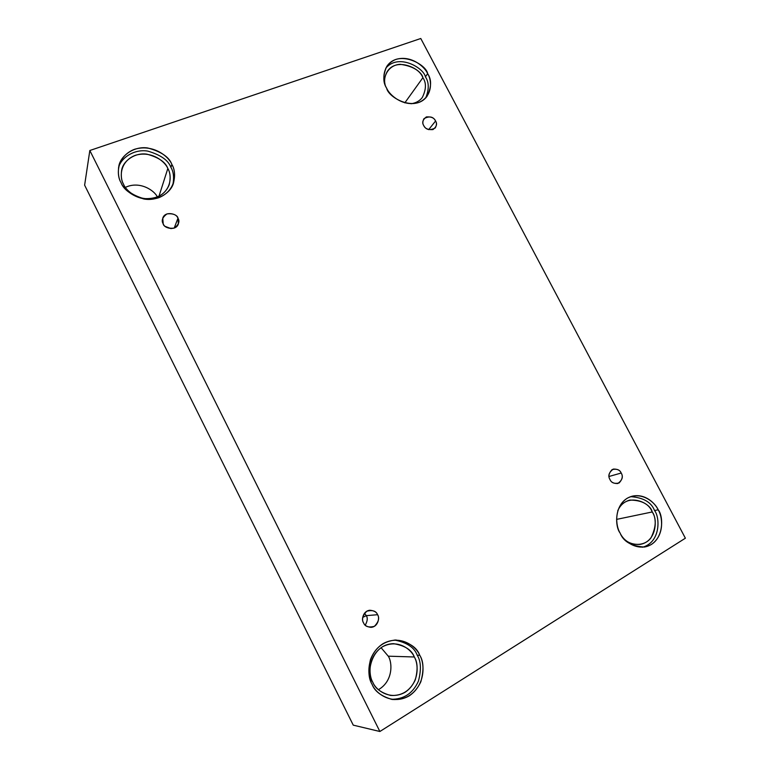 <?xml version="1.0" encoding="UTF-8"?>
<svg xmlns="http://www.w3.org/2000/svg" width="770" height="770" viewBox="0 0 770 770"><rect width="100%" height="100%" fill="white"/><g stroke="black" fill="none" stroke-linecap="round" stroke-linejoin="round"><path stroke-width="1.16" d="M163.202 223.791C163.327 227.814 175.666 231.655 178.322 224.08L177.957 218.218L174.193 228.103L177.957 218.218C180.016 221.413 178.756 224.705 174.174 228.113C168.178 228.728 164.52 227.285 163.202 223.791C161.151 220.566 162.422 217.275 167.032 213.887C173.019 213.309 176.657 214.753 177.957 218.218C177.86 214.089 165.146 210.383 162.759 218.17L163.202 223.791M366.289 615.644L362.699 617.405L366.289 615.644C367.858 617.935 367.511 621.101 365.23 625.144C367.511 621.101 367.858 617.935 366.289 615.644L377.56 614.71L366.289 615.644L364.47 613.238L366.289 615.644M363.565 622.853C364.431 625.336 366.895 626.838 370.947 627.357C378.474 626.915 379.812 616.991 377.56 614.71C379.697 618.041 378.638 621.91 374.384 626.328C368.609 627.781 365.009 626.626 363.565 622.853C361.419 619.484 362.497 615.615 366.789 611.216C372.545 609.801 376.135 610.966 377.56 614.71C376.655 612.121 374.085 610.629 369.831 610.244C362.506 611.034 361.419 620.572 363.565 622.853M609.994 479.546C611.043 482.27 613.632 483.599 617.761 483.531C622.314 480.23 623.45 476.736 621.188 473.03L609.032 476.476L621.188 473.03C623.122 476.004 622.439 479.315 619.128 482.963C614.412 484.003 611.37 482.867 609.994 479.546C608.05 476.553 608.752 473.242 612.083 469.604C616.789 468.593 619.821 469.739 621.188 473.03C620.12 470.258 617.482 468.949 613.286 469.084C608.858 472.424 607.751 475.908 609.994 479.546M423.702 125.5C425.945 129.88 429.795 130.708 435.233 127.974C436.734 125.173 436.84 122.853 435.579 121.015L428.659 129.639L435.579 121.015C437.447 123.874 436.59 126.723 432.99 129.581C428.082 129.957 424.982 128.6 423.702 125.5C421.835 122.623 422.711 119.764 426.33 116.925C431.239 116.578 434.319 117.935 435.579 121.015C433.289 116.588 429.429 115.798 423.981 118.638C422.566 121.41 422.47 123.691 423.702 125.5M372.824 682.259C375.067 688.38 380.977 692.769 390.544 695.435C401.844 696.051 410.073 690.892 415.251 679.958C417.975 669.842 417.667 662.181 414.298 656.983L388.253 656.175C392.296 661.959 393.547 680.988 378.417 689.689C393.547 680.988 392.296 661.959 388.253 656.175L381.073 647.695L388.253 656.175L414.298 656.983C418.418 663.345 419.948 682.133 405.164 692.23C389.668 701.047 375.548 689.67 372.824 682.259C368.599 675.752 367.406 656.598 382.363 646.867C397.917 638.455 411.555 649.764 414.298 656.983C411.825 649.996 404.943 645.568 393.663 643.691C370.909 643.759 365.586 675.146 372.824 682.259M372.103 684.357C374.663 691.325 381.381 696.359 392.238 699.478C405.261 700.325 414.789 694.434 420.824 681.816C424 670.121 423.644 661.276 419.756 655.28L417.205 655.212C420.959 661.035 421.392 669.621 418.485 680.978C412.99 693.337 403.836 699.439 391.025 699.275C403.836 699.439 412.99 693.337 418.485 680.978C421.392 669.621 420.959 661.035 417.205 655.212L419.756 655.28C424.482 662.585 426.282 684.164 409.313 695.81C391.516 705.984 375.24 692.894 372.103 684.357C367.223 676.859 365.885 654.798 383.085 643.633C400.958 633.989 416.599 647.002 419.756 655.28C416.878 647.175 408.899 642.084 395.799 640.005C383.547 641.14 375.115 647.647 370.486 659.524C367.993 670.391 368.532 678.668 372.103 684.357M123.566 184.28C125.76 190.421 132.382 195.176 143.422 198.544C156.56 199.401 165.155 194.781 169.227 184.684C170.776 177.899 170.314 172.509 167.831 168.515L158.928 196.35L167.831 168.515C171.749 174.549 172.316 190.864 156.483 197.409C139.976 202.751 125.991 191.008 123.566 184.28C119.543 178.111 119.331 161.536 135.327 155.319C151.863 150.323 165.386 161.95 167.831 168.515C165.56 162.114 158.572 157.33 146.868 154.164C134.75 152.316 123.027 161.103 121.66 170.112C120.813 175.993 121.448 180.719 123.566 184.28M170.93 167.417C168.409 160.343 160.709 154.914 147.85 151.132C134.519 148.697 120.746 157.734 118.503 167.937C120.746 157.734 134.519 148.697 147.85 151.132C160.709 154.914 168.409 160.343 170.93 167.417L171.883 164.491C169.265 157.109 161.2 151.603 147.696 147.975C133.691 145.876 120.255 156.079 118.773 166.445C117.849 173.125 118.59 178.496 120.996 182.557C116.357 175.454 116.155 156.397 134.548 149.284C153.567 143.586 169.063 156.955 171.883 164.491C176.378 171.421 177.071 190.151 158.88 197.678C139.899 203.829 123.787 190.315 120.996 182.557C123.527 189.603 131.102 195.07 143.749 198.958C156.81 201.567 170.68 193.231 173.442 183.241C175.291 175.368 174.771 169.121 171.883 164.491L170.93 167.417C173.539 171.681 174.203 177.418 172.913 184.627M411.084 103.748C415.954 103.036 419.708 100.937 422.326 97.453C426.253 89.436 426.445 82.852 422.894 77.693L404.818 102.853L422.894 77.693C421.652 69.358 397.137 56.326 387.243 71.504C384.731 76.115 384.009 80.475 385.087 84.584C382.825 77.279 387.955 64.988 400.227 64.305C412.576 66.076 420.131 70.542 422.894 77.693M386.675 88.232C388.282 97.54 414.857 112.487 426.965 96.433C431.527 87.212 431.758 79.628 427.658 73.679L425.406 76.808C429.063 82.188 429.179 89.214 425.752 97.877C429.179 89.214 429.063 82.188 425.406 76.808C423.769 67.943 398.427 52.909 385.731 68.261C398.427 52.909 423.769 67.943 425.406 76.808L427.658 73.679C431.749 79.888 433.327 96.366 418.726 102.487C403.403 107.377 389.399 95.105 386.675 88.232C382.469 81.88 381.237 65.152 396.011 59.367C411.382 54.843 424.925 66.98 427.658 73.679C426.233 64.093 397.965 49.097 386.675 66.605C382.892 75.402 382.892 82.611 386.675 88.232M624.354 539.135C628.32 543.091 633.623 544.833 640.255 544.371C657.378 541.262 657.378 517.854 652.219 511.963L616.577 519.394L652.219 511.963C656.589 518.354 656.213 526.94 651.083 537.72C644.086 547.316 630.168 545.381 624.354 539.135M620.1 533.023C623.373 541.541 631.467 546.219 644.384 547.047C664.125 543.562 664.135 516.545 658.177 509.788L654.548 510.549C659.977 517.132 660.92 542.041 642.565 547.239C660.92 542.041 659.977 517.132 654.548 510.549C651.362 502.252 643.412 497.613 630.678 496.65C643.412 497.613 651.362 502.252 654.548 510.549L658.177 509.788C662.46 516.295 664.991 535.034 651.487 544.4C637.213 552.465 623.122 540.511 620.1 533.023C615.702 526.362 613.488 507.266 627.184 498.267C641.525 490.634 655.154 502.492 658.177 509.788C655.251 503.57 645.568 493.358 632.411 496.14C614.008 500.933 614.479 526.189 620.1 533.023M420.776 38.5L685.377 538.201L379.88 731.5L89.83 150.506L420.776 38.5L89.83 150.506L84.623 185.166L89.83 150.506L379.88 731.5L353.257 725.148L379.88 731.5L685.377 538.201L420.776 38.5M84.623 185.166L353.257 725.148L84.623 185.166M157.398 197.053C154.645 190.585 139.745 180.517 125.414 187.37C139.745 180.517 154.645 190.585 157.398 197.053M617.761 510.741C625.971 491.375 650.544 502.425 652.219 511.963C649.206 504.129 641.756 500.163 629.86 500.076C624.21 501.636 620.177 505.187 617.761 510.741M394.587 640.043C406.926 642.488 414.462 647.541 417.205 655.212M165.29 226.438L171.123 228.642L165.29 226.438"/></g></svg>
